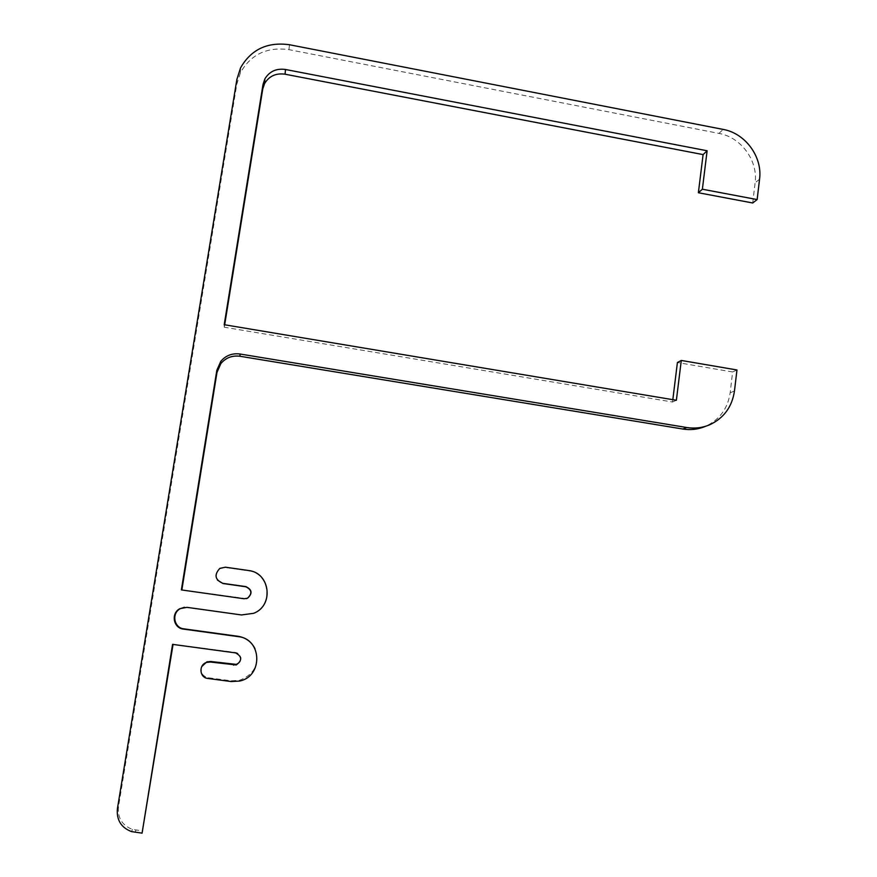 <?xml version="1.0" encoding="UTF-8"?>
<svg xmlns="http://www.w3.org/2000/svg" width="877" height="877" viewBox="0 0 877 877"><rect width="100%" height="100%" fill="white"/><g stroke="black" fill="none" stroke-linecap="round" stroke-linejoin="round"><path stroke-width="0.66" stroke-dasharray="4.38 3.29" d="M709.416 424.896L705.294 426.43C719.469 419.875 727.757 408.671 730.157 392.808L732.624 371.969L677.406 362.53M752.707 202.982L755.108 182.778C758.188 160.688 741.054 137.261 718.987 133.414L288.971 49.66C267.079 46.667 250.91 54.341 240.441 72.681L236.834 84.06L118.494 806.741C117.507 817.912 122.177 825.476 132.482 829.434L142.929 830.968M224.205 324.709L224.282 327.22L224.676 324.786M173.054 644.431L235.529 652.433C238.478 653.025 240.199 654.801 240.693 657.761M172.572 644.365L173.131 643.97M201.765 666.542C200.197 672.374 202.291 676.101 208.057 677.735L231.1 680.793L239.465 680.344C254.516 674.435 259.691 663.9 254.999 648.728M184.4 607.279L241.416 614.832L253.431 613.209C273.887 605.579 269.875 572.834 248.301 570.795L225.499 567.518L219.984 568.669C215.917 571.782 215.062 575.575 217.397 580.037M246.273 598.651L181.835 590.024M736.965 369.973L732.624 371.969M672.823 399.682L672.538 402.017L224.282 327.22M676.375 400.274L672.538 402.017M730.157 392.808L734.466 390.999M236.834 84.06L236.878 79.401M289.476 44.738L288.971 49.66M718.987 133.414L723.13 129.412M759.559 179.204L755.108 182.778M135.979 830.157L135.058 832.328M117.408 808.693L118.494 806.741M207.838 678.447L208.057 677.735M231.09 681.539L231.1 680.793M240.517 67.935L240.441 72.681M131.528 831.604L132.482 829.434M239.531 681.078L239.465 680.344"/><path stroke-width="1.32" d="M181.846 589.98L216.981 372.396L220.894 363.517C225.882 357.695 232.241 355.273 239.98 356.259L682.81 429.028C690.627 430.256 698.114 429.39 705.294 426.43M734.466 390.999C732.065 406.994 723.711 418.296 709.416 424.896C702.181 427.888 694.628 428.754 686.746 427.516L240.046 354.012C232.241 353.014 225.827 355.459 220.796 361.335L216.838 370.291L181.364 589.914L244.025 598.75L247.588 598.202C252.653 593.466 252.094 589.618 245.922 586.625L222.879 583.348C214.964 579.796 213.955 574.797 219.864 568.351L225.433 567.2L248.443 570.499C270.215 572.571 274.271 605.612 253.628 613.319L241.493 614.952L186.965 607.344L179.884 608.682C170.708 613.242 173.317 628.206 183.468 629.105L238.105 636.614C262.091 638.73 263.374 676.397 239.531 681.078L231.09 681.539L207.838 678.447C199.397 677.735 198.443 664.689 206.654 662.398L210.425 662.036L236.242 664.963C242.359 660.458 242.129 656.434 235.562 652.905L172.572 644.365L142.074 833.15L131.528 831.604C121.125 827.603 116.411 819.973 117.408 808.693L236.878 79.401L240.517 67.935C251.074 49.441 267.386 41.712 289.476 44.738L723.13 129.412C745.384 133.304 762.661 156.928 759.559 179.204L757.147 199.572L702.378 189.224L707.114 150.767L285.518 69.491C276.343 68.231 269.458 71.366 264.865 78.897L263.023 84.4L224.205 324.709L676.375 400.274L681.286 360.447L736.965 369.973L734.466 390.999M757.147 199.572L752.707 202.982L698.377 192.743L703.091 154.604L285.047 74.205L285.518 69.491M224.676 324.786L262.749 88.994L264.58 83.534C269.129 76.069 275.959 72.955 285.047 74.205M142.074 833.15L173.054 644.431M240.693 657.761C240.78 661.006 239.289 663.22 236.209 664.371L210.633 661.477L206.895 661.839L201.765 666.542M254.999 648.728C251.48 641.734 245.834 637.59 238.062 636.296L183.918 628.853C173.865 627.965 171.278 613.144 180.377 608.616L184.4 607.279M217.397 580.037L222.966 583.523L245.801 586.768C251.907 589.728 252.466 593.554 247.446 598.235L246.273 598.651M681.286 360.447L677.406 362.53L672.823 399.682M707.114 150.767L703.091 154.604M702.378 189.224L698.377 192.743M686.746 427.516L682.81 429.028M239.98 356.259L240.046 354.012M263.023 84.4L262.749 88.994M216.838 370.291L216.981 372.396M233.644 665.161L233.633 664.58M210.425 662.036L210.633 661.477M264.865 78.897L264.58 83.534M220.796 361.335L220.894 363.517M236.209 664.371L236.242 664.963M206.654 662.398L206.895 661.839"/></g></svg>
